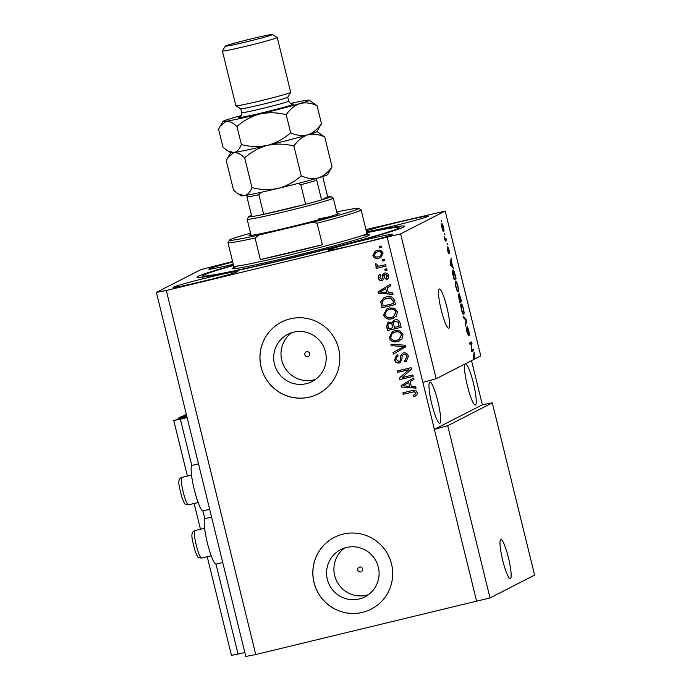 <?xml version="1.0" encoding="UTF-8"?>
<svg xmlns="http://www.w3.org/2000/svg" width="691" height="691" viewBox="0 0 691 691"><rect width="100%" height="100%" fill="white"/><g stroke="black" fill="none" stroke-linecap="round" stroke-linejoin="round"><path stroke-width="1.04" d="M191.787 465.622L180.386 419.204L187.14 417.589M207.222 556.704L231.45 655.353L238.075 654.075L215.981 564.124M204.864 518.863L202.904 510.891M238.075 654.075L244.83 652.459M187.408 476.047L173.761 420.491L180.386 419.204M200.485 529.289L194.145 503.471M184.419 417.684L173.761 420.491M187.011 417.062L184.393 417.58M178.269 419.048L178.079 418.28L186.795 416.189M178.079 418.28L180.731 416.915L186.63 415.507M183.91 416.155L183.72 415.386L186.44 414.738M186.345 414.35L183.72 415.386M502.763 560.556A20.169 3.084 76.5 0 0 510.286 578.73A20.169 3.084 76.5 0 0 508.403 557.672A20.169 3.084 76.5 0 0 500.889 539.498A20.169 3.084 76.5 0 0 502.763 560.556M441.229 310.034A20.169 3.084 76.5 0 0 448.753 328.199A20.169 3.084 76.5 0 0 446.87 307.141A20.169 3.084 76.5 0 0 439.346 288.976A20.169 3.084 76.5 0 0 441.229 310.034M307.875 356.625A2.522 2.488 -117.1 0 0 309.611 353.308A2.522 2.488 -117.1 0 0 306.122 351.935A2.522 2.488 -117.1 0 0 307.875 356.625M360.754 571.915A2.522 2.488 -117.1 0 0 362.49 568.607A2.522 2.488 -117.1 0 0 359.009 567.225A2.522 2.488 -117.1 0 0 360.754 571.915M359.147 598.985A26.543 26.206 -117.1 0 0 377.407 564.132A26.543 26.206 -117.1 0 0 340.723 549.604A26.543 26.206 -117.1 0 0 359.147 598.985M344.541 548.023A26.543 26.206 -117.1 0 0 368.433 594.675M306.26 383.686A26.543 26.206 -117.1 0 0 324.52 348.843A26.543 26.206 -117.1 0 0 287.836 334.306A26.543 26.206 -117.1 0 0 306.26 383.686M291.654 332.725A26.543 26.206 -117.1 0 0 315.554 379.385M309.49 397.109A40.337 39.836 -117.1 0 0 318.266 393.861A40.337 39.836 -117.1 0 0 337.243 344.144A40.337 39.836 -117.1 0 0 290.263 318.819A40.337 39.836 -117.1 0 0 281.496 322.058A40.337 39.836 -117.1 0 0 262.511 371.775A40.337 39.836 -117.1 0 0 309.49 397.109M281.522 322.049A40.337 39.836 -117.1 0 0 262.571 371.767A40.337 39.836 -117.1 0 0 309.551 397.075A40.337 39.836 -117.1 0 0 318.292 393.853M362.378 612.399A40.337 39.836 -117.1 0 0 371.145 609.16A40.337 39.836 -117.1 0 0 390.13 559.442A40.337 39.836 -117.1 0 0 343.142 534.108A40.337 39.836 -117.1 0 0 334.375 537.356A40.337 39.836 -117.1 0 0 315.39 587.074A40.337 39.836 -117.1 0 0 362.378 612.399M334.401 537.339A40.337 39.836 -117.1 0 0 315.459 587.056A40.337 39.836 -117.1 0 0 362.43 612.373A40.337 39.836 -117.1 0 0 371.171 609.142M431.866 404.2A21.179 3.239 76.5 0 0 439.77 423.281A21.179 3.239 76.5 0 0 437.792 401.169A21.179 3.239 76.5 0 0 429.897 382.088A21.179 3.239 76.5 0 0 431.866 404.2M467.427 385.993A21.179 3.239 76.5 0 0 475.322 405.064A21.179 3.239 76.5 0 0 473.352 382.961A21.179 3.239 76.5 0 0 465.458 363.881A21.179 3.239 76.5 0 0 467.427 385.993M355.882 244.64A33.28 1.218 -13.8 0 0 392.859 234.318A33.28 1.218 -13.8 0 0 365.194 239.872A33.28 1.218 -13.8 0 0 328.225 250.194A33.28 1.218 -13.8 0 0 355.882 244.64M366.506 231.813A33.28 1.218 -13.8 0 0 391.443 226.432A33.28 1.218 -13.8 0 0 428.411 216.11A33.28 1.218 -13.8 0 0 400.754 221.664A33.28 1.218 -13.8 0 0 366.273 230.88M200.831 281.798A33.28 1.218 -13.8 0 0 237.799 271.477A33.28 1.218 -13.8 0 0 210.142 277.031A33.28 1.218 -13.8 0 0 173.165 287.352A33.28 1.218 -13.8 0 0 200.831 281.798M211.576 517.093L205.227 518.613A23.39 3.576 76.5 0 0 205.106 518.656A23.39 3.576 76.5 0 0 207.3 542.616A23.39 3.576 76.5 0 0 216.128 564.115L222.735 562.526M209.667 509.293L203.05 510.874A23.39 3.576 -103.5 0 1 194.223 489.383A23.39 3.576 -103.5 0 1 192.029 465.423A23.39 3.576 -103.5 0 1 192.15 465.371L198.498 463.851M233.48 265.171A106.889 3.913 -13.8 0 0 196.987 277.229A106.889 3.913 -13.8 0 0 285.832 259.393A106.889 3.913 -13.8 0 0 404.598 226.233A106.889 3.913 -13.8 0 0 366.662 232.452M232.591 261.535L200.977 269.576L156.391 292.405L245.806 656.45L255.748 654.532L490.023 597.931L447.716 425.699L492.303 402.862L482.37 404.779L471.521 360.624M490.023 597.931L534.609 575.102L492.303 402.862M476.695 601.585L434.389 429.353L447.716 425.699M473.888 353.896L474.518 353.74L474.156 352.263L473.257 357.653L473.922 359.398L436.176 378.72L400.599 233.886L445.194 211.057L480.763 355.891L474.847 358.854M474.518 353.74L474.225 355.243L475.097 358.793M471.841 350.043L473.413 349.24L473.767 350.665L471.789 351.676L471.573 343.574L469.992 344.377L469.647 342.952L471.625 341.941L471.417 350.147M467.228 326.567L468.861 330.592L469.319 335.515L467.582 327.992L468.412 335.576L466.9 331.879L466.451 327.361L467.116 331.706L468.161 333.598L467.246 326.558M467.6 327.983L467.142 328.095L467.6 327.983M463.074 316.21L466.114 319.51L466.477 320.987L465.501 326.092L465.147 324.632L466.08 320.443L463.436 317.687L463.074 316.21M463.678 314.716L463.842 314.681C463.298 315.148 462.504 313.507 461.467 309.775C460.655 306.009 460.552 304.031 461.156 303.841L462.201 304.869L463.497 308.747L464.179 312.945L463.747 314.707M458.081 291.947L458.245 291.904C457.701 292.371 456.906 290.738 455.87 286.998C455.067 283.232 454.954 281.254 455.559 281.064L456.613 282.092L457.9 285.97L458.582 290.168L458.159 291.939M452.372 266.26L453.616 268.635L450.567 265.275L450.221 263.884L451.128 258.494L452.372 266.26L451.62 266.441M441.402 220.204L441.756 221.63L441.402 220.204M441.782 223.815C442.162 223.409 442.732 224.558 443.484 227.253C444.063 229.991 444.132 231.39 443.674 231.459C443.294 231.83 442.732 230.682 441.99 228.013C441.411 225.309 441.342 223.91 441.782 223.815L441.86 223.789M444.633 233.377L444.987 234.793L444.633 233.377M445.574 239.302L446.317 238.922L446.671 240.347L445.229 241.081L444.192 236.607L445.574 239.302L444.935 239.267M447.042 243.163L447.388 244.579L447.042 243.163M447.759 246.799L449.046 249.926L449.418 253.554L448.139 248.207L448.761 253.692L447.578 250.747L447.189 247.292L448.381 252.284L447.785 246.791M452.838 270.034C453.356 269.49 454.117 271.062 455.119 274.742L456.103 278.775L454.134 279.795L452.683 273.731C452.311 271.261 452.363 270.026 452.838 270.034L452.925 270.008M459.066 293.485L461.7 301.552L459.722 302.563L458.254 294.306L459.049 295.618L459.1 293.476M445.194 211.057L365.962 229.576M402.032 377.571L412.829 374.98L413.175 376.405L399.614 379.661L399.243 378.141L408.631 369.771L397.817 372.363L397.472 370.937L411.041 367.69L411.413 369.21L402.032 377.571M398.111 356.09C396.453 356.625 395.796 357.748 396.142 359.458L398.949 361.54L400.21 360.762L400.694 355.822L402.49 353.265L403.414 352.937C406.04 352.574 407.707 353.697 408.424 356.306L406.23 361.514L404.969 361.98L404.442 360.598L405.246 360.27L406.809 356.556C406.42 354.906 405.418 354.172 403.812 354.345L403.294 354.535L403.812 354.345C402.335 355.148 401.765 356.496 402.084 358.387L400.149 362.645L399.26 362.974C396.824 363.336 395.261 362.309 394.57 359.89L396.539 355.105L397.584 354.708L398.111 356.09L397.42 356.375L398.102 356.055M398.949 361.54L400.495 360.616L400.694 355.822M390.899 344.196L405.531 345.258L405.893 346.727L393.326 354.077L392.972 352.609L404.14 346.45L391.261 345.673L390.899 344.196M403.907 346.571L391.261 345.673M403.06 334.461L401.929 339.013L397.619 341.509C393.62 342.641 390.795 341.406 389.145 337.787L392.445 331.542L394.786 330.695L400.003 330.929L403.06 334.461M397.472 311.684L396.332 316.236L392.022 318.741C388.022 319.873 385.198 318.629 383.548 315.01L386.848 308.765L389.188 307.927L394.406 308.151L397.472 311.684M388.325 292.673L392.669 292.898L393.032 294.383L378.392 293.252L378.046 291.87L390.545 284.243L390.907 285.72L387.141 287.888L388.325 292.673M379.204 246.445L381.147 245.987L381.492 247.404L379.558 247.87L379.204 246.445M255.748 654.532L166.324 290.488L400.599 233.886M436.176 378.72L422.857 382.373L434.389 429.353L482.37 404.779M422.857 382.373L387.28 237.54M376.94 250.574C379.834 249.684 381.881 250.539 383.09 253.148L380.845 257.518L378.918 258.201C376.068 259.047 374.047 258.175 372.872 255.601L375.118 251.222L376.94 250.574M382.443 259.617L384.377 259.151L384.732 260.576L382.788 261.043L382.443 259.617M380.62 265.888L385.733 264.67L386.079 266.087L376.215 268.454L375.869 267.028L377.441 266.657L375.273 265.387L375.472 263.919L377.018 264.117L377.079 265.128L378.538 266.121L380.62 265.888M384.801 269.222L386.735 268.756L387.09 270.181L385.146 270.647L384.801 269.222M385.751 278.413L387.185 275.882L385.198 274.405L384.386 274.94L384.17 276.417C384.412 278.456 383.695 279.855 382.002 280.632C380.102 280.892 378.91 280.062 378.409 278.153C377.977 276.236 378.651 274.932 380.43 274.223L380.957 275.605L379.808 277.765L381.449 279.259L382.158 278.611L382.33 276.875C382.106 274.906 382.857 273.627 384.602 273.04C386.692 272.703 388.031 273.576 388.618 275.64C389.007 277.67 388.221 279.06 386.278 279.795L385.751 278.413L386.45 278.084M386.787 279.57L386.278 279.795L386.044 278.292M386.036 278.274L387.461 275.735L385.483 274.258L384.386 274.94M382.633 280.399L382.278 280.486C380.387 280.745 379.186 279.915 378.694 278.007L378.409 278.153M379.869 274.474L380.43 274.223M381.449 279.259L382.443 278.464L383.928 273.256M383.79 273.325L384.602 273.04M386.39 296.914C390.346 295.705 393.058 296.897 394.526 300.481L395.52 304.524L381.959 307.771L380.724 301.673L383.799 297.83L386.39 296.914M395.079 319.89C397.74 319.372 399.407 320.434 400.08 323.077L401.117 327.301L387.547 330.548L386.502 326.299L388.143 322.032L392.212 322.576L393.948 320.296L395.079 319.89M411.352 386.442L415.697 386.666L416.06 388.152L401.419 387.02L401.082 385.638L413.572 378.012L413.935 379.489L410.178 381.657L411.352 386.442M417.347 392.626L416.915 394.993L413.849 396.591L413.322 395.209L414.773 394.682L415.749 392.937L414.375 391.762L403.199 394.25L402.844 392.825L412.052 390.614C414.548 389.724 416.319 390.398 417.347 392.626M156.391 292.405L166.324 290.488M232.712 262.036A33.28 1.218 -13.8 0 0 208.725 269.145A33.28 1.218 -13.8 0 0 233.273 264.325M381.475 247.335L379.558 247.87M379.834 247.724L379.506 246.376M380.983 257.441L378.918 258.201M379.204 258.054C376.345 258.9 374.332 258.037 373.157 255.454L372.872 255.601M373.157 255.454L375.256 251.153M380.11 256.231L381.95 253.303C381.009 251.688 379.584 251.196 377.666 251.826L375.852 252.509L374.289 255.299C375.222 256.922 376.647 257.415 378.564 256.776L380.11 256.231L381.674 253.45C380.732 251.826 379.299 251.334 377.381 251.973L375.852 252.509M384.714 260.498L382.788 261.043M383.073 260.896L382.736 259.54M386.062 266.018L376.215 268.454M376.5 268.307L376.163 266.959M375.273 265.387L377.441 266.657M375.559 265.249L375.757 263.781M387.072 270.112L385.146 270.647M385.431 270.501L385.103 269.153M385.483 274.258L384.662 274.802M382.771 280.321L382.278 280.486M378.694 278.007C378.262 276.098 378.936 274.785 380.715 274.085M381.734 279.112L382.443 278.464M392.989 294.211L378.392 293.252M378.668 293.114L378.046 291.87M378.331 291.723L390.545 284.26M379.972 292.051L386.623 292.587L385.673 288.734L379.843 292.112M386.623 292.587L385.673 288.734M395.502 304.446L381.959 307.771M382.235 307.633L380.724 301.673M381 301.526L383.937 297.761M393.585 303.479L393.265 300.887L390.45 297.951L387.003 298.201L384.524 299.108L382.391 301.561L383.194 305.966L393.585 303.479L392.989 301.034L390.173 298.089L384.524 299.108M394.215 317.92L392.022 318.741M392.307 318.594C388.307 319.726 385.483 318.482 383.833 314.871L383.548 315.01M383.833 314.871L386.986 308.696M393.49 316.668L396.168 311.935C394.906 309.24 392.773 308.333 389.784 309.214L386.58 310.691L385.129 314.621C386.424 317.385 388.618 318.283 391.693 317.307L393.49 316.668L395.883 312.082C394.621 309.378 392.497 308.471 389.499 309.361L387.642 310.026M401.1 327.223L387.547 330.548M387.832 330.402L386.787 326.152L388.282 321.963M394.095 320.227L392.212 322.576M395.718 321.168L395.442 321.306C393.784 321.868 393.231 323.025 393.775 324.77L394.423 327.396L399.182 326.256L397.981 322.092L395.442 321.306L397.981 322.092M399.182 326.256L398.258 321.946M389.845 322.947L389.569 323.094C388.031 323.656 387.582 324.77 388.212 326.42L388.783 328.743L392.842 327.776L391.745 323.889L389.569 323.094L391.745 323.889M392.842 327.776L392.03 323.742M399.813 340.698L397.619 341.509M397.895 341.371C393.905 342.503 391.08 341.259 389.422 337.64L389.145 337.787M389.422 337.64L392.583 331.473M399.078 339.445L401.765 334.712C400.495 332.008 398.37 331.101 395.373 331.991L392.168 333.459L390.726 337.398C392.022 340.162 394.207 341.052 397.29 340.084L399.078 339.445L401.48 334.85C400.219 332.155 398.085 331.248 395.088 332.129L393.239 332.794M393.602 353.913L392.972 352.609M393.248 352.47L404.425 346.303M391.547 345.526L391.227 344.213M406.368 361.436L404.969 361.98M405.254 361.834L404.745 360.495M405.246 360.27L406.809 356.556M407.094 356.418C406.705 354.768 405.703 354.025 404.088 354.207M400.288 362.576L399.26 362.974M399.545 362.827C397.109 363.198 395.546 362.162 394.855 359.743L394.57 359.89M394.855 359.743L396.686 355.036M399.225 361.393L400.495 360.616M400.979 355.675L402.637 353.196M413.158 376.336L399.614 379.661M399.89 379.514L399.243 378.141M399.519 377.994L408.631 369.771M408.917 369.625L397.817 372.363M398.102 372.216L397.774 370.868M416.025 387.979L401.419 387.02M401.704 386.882L401.082 385.638M401.359 385.492L413.581 378.029M403.008 385.82L409.651 386.355L408.709 382.503L402.879 385.88M409.651 386.355L408.709 382.503M415.818 395.874L413.849 396.591M414.125 396.453L413.624 395.122M414.773 394.682L415.749 392.937M416.034 392.799L414.375 391.762M414.66 391.624L403.199 394.25M403.475 394.103L403.147 392.756M442.205 227.952L443.328 230.043L443.268 227.322L442.145 225.231L441.99 228.004M442.663 230.207L443.328 230.043M441.523 225.387L442.205 225.214L441.523 225.378M445.142 240.71L446.671 240.347M452.45 267.348L453.253 267.158M450.852 260.127L451.491 259.971M450.601 261.613L451.188 261.474M451.128 264.921L452.026 265.914L451.076 262.062L450.601 264.472L451.128 264.921L450.515 265.068M451.301 266.087L452.026 265.914M450.506 262.2L451.076 262.062M453.927 278.266L454.168 279.242L456.103 278.775M454.013 278.248L455.524 277.471L453.797 271.762L453.184 271.459L453.771 278.309M453.261 271.433L452.424 271.632L453.797 271.762M458.064 290.298L458.582 290.168M455.179 282.438L456.613 282.092M456.103 286.869C456.898 289.728 457.502 290.928 457.9 290.479C458.349 290.35 458.271 288.89 457.675 286.1C456.898 283.31 456.302 282.109 455.905 282.489L455.853 286.929M457.071 290.686L457.9 290.479M455.179 282.662L455.974 282.464L455.179 282.654M459.524 301.043L459.765 302.019L461.7 301.552M459.61 301.026L460.197 300.723L458.634 295.713L459.36 301.086M458.176 295.826L458.634 295.713L458.176 295.817M460.431 300.602L461.122 300.248L459.42 294.91L460.18 300.663M458.954 295.022L459.42 294.91L458.954 295.022M463.661 313.066L464.179 312.945M460.776 305.215L462.201 304.869M461.692 309.646C462.495 312.505 463.091 313.705 463.497 313.256C463.946 313.127 463.868 311.667 463.272 308.877C462.486 306.087 461.899 304.878 461.493 305.267L461.45 309.706M462.668 313.464L463.497 313.256M460.776 305.439L461.571 305.241L460.776 305.431M465.337 319.7L466.114 319.51M465.915 321.116L466.477 320.987M466.321 328.899L466.831 328.778M471.573 350.104L471.823 351.123L473.767 350.665M469.897 343.971L471.573 343.574M469.802 342.874L470.061 343.928L471.996 343.47M473.637 355.381L474.225 355.243M473.542 358.836L474.518 359.087L473.793 359.26M473.413 358.292L474.164 358.689M473.542 355.969L474.112 355.83L473.629 358.24M474.518 359.087L474.112 355.83M337.027 213.269A46.383 1.702 166.2 0 1 339.091 213.329A46.383 1.702 166.2 0 1 287.568 227.65A46.383 1.702 166.2 0 1 249.062 235.45A46.383 1.702 166.2 0 1 250.859 234.43M329.348 216.767A44.371 1.624 -13.8 0 0 318.706 218.978M233.558 265.456A100.834 3.697 -13.8 0 0 202.895 275.64A100.834 3.697 -13.8 0 0 286.679 258.961A100.834 3.697 -13.8 0 0 398.621 227.564A100.834 3.697 -13.8 0 0 366.731 232.746M250.539 233.143A66.552 2.436 -13.8 0 0 229.455 240.105L227.978 242.541A68.573 2.514 166.2 0 0 227.952 242.645A68.573 2.514 166.2 0 0 255.065 238.05L260.352 259.583A68.573 2.514 -13.8 0 0 290.237 252.733A68.573 2.514 -13.8 0 0 322.377 244.718L317.083 223.193A68.573 2.514 166.2 0 0 361.134 209.934L366.904 233.42L368.234 234.776M229.455 240.105A66.552 2.436 -13.8 0 0 258.952 235.052L312.237 222.277A66.552 2.436 -13.8 0 0 358.629 208.38L361.065 209.848A68.573 2.514 166.2 0 1 361.134 209.934M358.629 208.38A66.552 2.436 -13.8 0 0 336.716 211.982M255.065 238.05L258.952 235.052M312.237 222.277L317.083 223.193M260.352 259.583L322.377 244.718M316.875 178.088L316.763 180.342L321.565 199.915A42.35 1.555 -13.8 0 0 330.825 196.564L333.261 198.041A44.371 1.624 166.2 0 1 333.304 198.092A44.371 1.624 166.2 0 1 284.01 211.852A44.371 1.624 166.2 0 1 247.128 219.254A44.371 1.624 166.2 0 1 247.145 219.194L248.622 216.758A42.35 1.555 -13.8 0 0 251.792 216.637A42.35 1.555 -13.8 0 0 263.686 214.34A42.35 1.555 -13.8 0 0 283.811 209.753A42.35 1.555 -13.8 0 0 305.621 204.294A42.35 1.555 -13.8 0 0 321.565 199.915L327.672 196.788L322.87 177.216M251.515 215.497A42.35 1.555 -13.8 0 0 248.622 216.758M330.825 196.564A42.35 1.555 -13.8 0 0 327.672 196.788M260.887 192.366L258.883 194.767L263.686 214.34L305.621 204.294L300.81 184.722L298.408 183.486M251.792 216.637L246.989 197.065L247.102 194.802M222.416 50.996L235.873 105.801A28.236 1.036 -13.8 0 0 235.899 105.835L240.779 108.781A24.202 0.89 -13.8 0 0 260.87 104.712A24.202 0.89 -13.8 0 0 287.75 97.241L290.704 92.369A28.236 1.036 -13.8 0 0 290.712 92.335L277.255 37.53A28.236 1.036 166.2 0 1 245.884 46.288A28.236 1.036 166.2 0 1 222.416 50.996A28.236 1.036 166.2 0 1 222.424 50.961L225.378 46.09A24.202 0.89 -13.8 0 0 245.486 42.082A24.202 0.89 -13.8 0 0 272.349 34.55A24.202 0.89 -13.8 0 0 252.258 38.618A24.202 0.89 -13.8 0 0 225.378 46.09M235.899 105.835A28.236 1.036 -13.8 0 0 259.341 101.093A28.236 1.036 -13.8 0 0 290.704 92.369M244.683 157.868C240.744 154.11 237.134 152.34 233.834 152.564A44.371 1.624 -13.8 0 0 267.659 145.309C258.9 147.123 250.151 146.872 241.409 144.54C239.561 149.126 237.039 151.804 233.834 152.564L227.702 150.871L230.829 152.763A44.371 1.624 -13.8 0 0 233.834 152.564L227.909 157.401L226.268 160.588L233.575 190.319L238.274 193.929L244.415 195.622C247.62 194.862 250.142 192.193 251.982 187.606L244.683 157.868C251.369 151.847 259.03 147.658 267.659 145.309C276.409 143.486 285.158 143.745 293.917 146.069L301.216 175.808C294.53 181.828 286.869 186.009 278.24 188.367C269.49 190.18 260.74 189.921 251.982 187.606M293.917 146.069C297.691 140.489 302.287 136.758 307.694 134.866C313.17 133.527 318.853 134.235 324.744 136.991L332.043 166.73C328.268 172.301 323.682 176.032 318.266 177.924C312.79 179.263 307.106 178.563 301.216 175.808M324.744 136.991L316.988 131.532M238.274 193.929L241.401 195.821A44.371 1.624 -13.8 0 0 244.415 195.622A44.371 1.624 166.2 0 0 278.24 188.367A44.371 1.624 -13.8 0 0 318.266 177.924A44.371 1.624 -13.8 0 0 327.517 174.668L332.043 166.73M307.694 134.866A44.371 1.624 -13.8 0 0 316.944 131.61L321.47 123.663C317.696 129.243 313.101 132.974 307.694 134.866C302.217 136.205 296.534 135.496 290.643 132.741C283.941 138.779 276.279 142.959 267.659 145.309A44.371 1.624 -13.8 0 0 307.694 134.866M227.702 150.871L222.994 147.261L218.581 129.269L220.222 126.082L226.147 121.245A44.371 1.624 -13.8 0 0 259.971 113.989A44.371 1.624 -13.8 0 0 299.998 103.555A44.371 1.624 -13.8 0 0 309.223 100.178A44.371 1.624 -13.8 0 0 306.208 100.376A44.371 1.624 -13.8 0 0 290.375 103.486M241.34 115.535A44.371 1.624 -13.8 0 0 232.357 118.066A44.371 1.624 -13.8 0 0 223.107 121.331A44.371 1.624 -13.8 0 0 226.147 121.245C229.438 121.029 233.057 122.791 236.987 126.548C243.69 120.519 251.351 116.338 259.971 113.989C268.73 112.175 277.48 112.426 286.221 114.749C290.004 109.178 294.591 105.438 299.998 103.555C305.474 102.208 311.157 102.916 317.048 105.671L309.223 100.178M317.048 105.671L321.47 123.663M286.221 114.749L290.643 132.741M236.987 126.548L241.409 144.54M272.349 34.55L277.221 37.495A28.236 1.036 166.2 0 1 277.255 37.53M450.273 263.616L450.817 263.487M473.3 357.385L473.845 357.256M195.354 551.625A10.892 1.667 -103.5 0 1 195.156 551.038M198.248 552.057A14.114 2.159 76.5 0 0 201.565 558.06C197.099 557.317 198.369 558.293 195.199 551.34C192.78 541.502 189.282 532.2 194.983 530.602A14.114 2.159 76.5 0 0 194.845 538.134A14.114 2.159 76.5 0 0 198.248 552.057M182.286 498.384A10.892 1.667 -103.5 0 1 182.079 497.796M185.171 498.824A14.114 2.159 76.5 0 0 188.488 504.827C184.022 504.076 185.292 505.052 182.122 498.107C179.703 488.261 176.205 478.967 181.906 477.369A14.114 2.159 76.5 0 0 181.768 484.892A14.114 2.159 76.5 0 0 185.171 498.824M227.952 242.645L233.722 266.13A68.573 2.514 -13.8 0 0 290.712 254.685A68.573 2.514 -13.8 0 0 366.904 233.42M362.55 235.424A70.586 2.583 166.2 0 1 356.046 239.751A70.586 2.583 166.2 0 1 290.911 256.793A70.586 2.583 166.2 0 1 238.499 265.897M258.883 194.767A42.35 1.555 166.2 0 1 246.989 197.065M316.763 180.342A42.35 1.555 166.2 0 1 300.81 184.722M292.077 104.108A28.236 1.036 166.2 0 1 262.226 112.832A28.236 1.036 166.2 0 1 240.123 116.865M240.753 108.772L241.712 112.668A24.202 0.89 -13.8 0 0 261.829 108.634A24.202 0.89 -13.8 0 0 288.717 101.119C291.412 105.671 291.542 103.374 292.319 104.116L292.319 104.116M445.514 239.319L445.039 239.44M211.196 555.754L201.565 558.06M204.614 528.295L194.983 530.602M198.118 502.521L188.488 504.827M191.537 475.062L181.906 477.369M202.895 275.64L201.945 277.203M398.621 227.564L400.193 228.514M233.722 266.13L233.161 267.953M247.128 219.254L251.092 235.398M333.304 198.092L337.268 214.227M230.751 152.72L228.013 157.237M223.107 121.331L220.317 125.926M287.758 97.224L288.717 101.119M239.907 116.995C240.226 115.993 241.461 117.919 241.712 112.668"/></g></svg>
